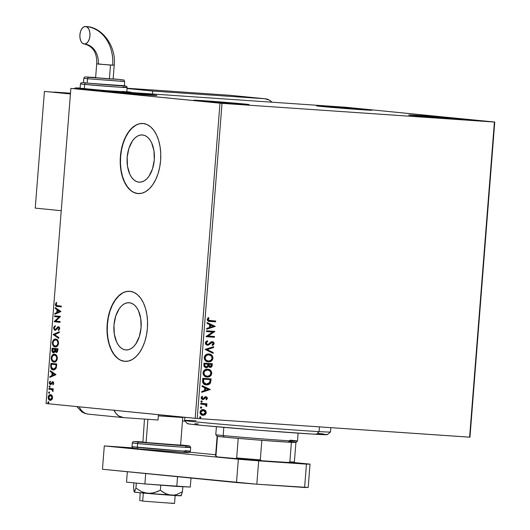 <?xml version="1.0" encoding="UTF-8"?>
<svg xmlns="http://www.w3.org/2000/svg" width="530" height="530" viewBox="0 0 530 530"><rect width="100%" height="100%" fill="white"/><g stroke="black" fill="none" stroke-linecap="round" stroke-linejoin="round"><path stroke-width="0.79" d="M125.67 349.926L123.059 349.21L120.628 347.614L118.455 345.202L116.633 342.062L114.301 334.119L113.976 324.989L115.719 316.065L119.257 308.698L121.542 305.969L124.053 304.021L126.703 302.935L129.38 302.743A23.664 13.608 93.9 0 1 141.086 327.474A23.664 13.608 93.9 0 1 125.901 349.946A23.664 13.608 93.9 0 1 125.67 349.926A23.664 13.608 93.9 0 1 113.963 325.195A23.664 13.608 93.9 0 1 129.141 302.723A23.664 13.608 93.9 0 1 129.38 302.743L131.99 303.458L134.421 305.048L136.594 307.466L138.416 310.6L140.748 318.543L141.073 327.679L139.33 336.603L135.793 343.963L133.507 346.693L130.996 348.641L128.346 349.734L125.67 349.926M138.873 182.141L136.263 181.426L133.832 179.829L131.659 177.417L129.837 174.284L127.505 166.334L127.18 157.205L128.922 148.281L132.46 140.92L134.746 138.184L137.263 136.236L139.907 135.15L142.583 134.958A23.664 13.608 93.9 0 1 154.29 159.689A23.664 13.608 93.9 0 1 139.112 182.161A23.664 13.608 93.9 0 1 138.873 182.141A23.664 13.608 93.9 0 1 127.167 157.41A23.664 13.608 93.9 0 1 142.351 134.938A23.664 13.608 93.9 0 1 142.583 134.958L145.194 135.673L147.631 137.27L149.798 139.681L151.62 142.815L153.958 150.765L154.276 159.894L152.534 168.818L148.996 176.179L146.711 178.915L144.2 180.862L141.55 181.949L138.873 182.141M143.014 123.497A35.126 20.2 -86.1 0 0 120.595 156.966A35.126 20.2 -86.1 0 0 137.972 193.563L137.734 193.549A35.126 20.2 93.9 0 1 120.363 156.847A35.126 20.2 93.9 0 1 142.895 123.49A35.126 20.2 93.9 0 1 143.246 123.516L139.271 123.801L135.342 125.418L131.612 128.313L128.22 132.361L125.305 137.422L122.967 143.292L121.31 149.745L120.383 156.542L120.23 163.406L120.86 170.09L122.245 176.331L124.325 181.883L127.028 186.54L130.248 190.118L133.865 192.489L137.734 193.549L141.709 193.264L145.637 191.648L149.367 188.753L152.759 184.705L155.674 179.644L158.013 173.774L159.676 167.321L160.597 160.53L160.749 153.66L160.12 146.976L158.742 140.735L156.655 135.183L153.952 130.526L150.732 126.948L147.115 124.576L143.246 123.516A35.126 20.2 93.9 0 1 160.617 160.219A35.126 20.2 93.9 0 1 138.085 193.576A35.126 20.2 93.9 0 1 137.734 193.549L137.972 193.563A35.126 20.2 -86.1 0 0 138.211 193.589M129.81 291.281A35.126 20.2 -86.1 0 0 107.385 324.751A35.126 20.2 -86.1 0 0 124.769 361.347L124.53 361.334A35.126 20.2 93.9 0 1 107.159 324.625A35.126 20.2 93.9 0 1 129.691 291.275A35.126 20.2 93.9 0 1 130.042 291.301L126.067 291.586L122.139 293.203L118.409 296.091L115.017 300.146L112.102 305.207L109.763 311.077L108.1 317.53L107.179 324.32L107.027 331.19L107.656 337.875L109.034 344.109L111.121 349.667L113.824 354.325L117.044 357.902L120.661 360.267L124.53 361.334L128.505 361.049L132.434 359.433L136.164 356.538L139.556 352.483L142.471 347.428L144.809 341.558L146.465 335.106L147.393 328.308L147.545 321.438L146.916 314.76L145.531 308.52L143.451 302.968L140.748 298.31L137.528 294.726L133.911 292.361L130.042 291.301A35.126 20.2 93.9 0 1 147.413 328.004A35.126 20.2 93.9 0 1 124.881 361.361A35.126 20.2 93.9 0 1 124.53 361.334L124.769 361.347A35.126 20.2 -86.1 0 0 125.007 361.367M366.959 109.591A27.812 0.397 -175.5 0 1 371.981 110.214A27.812 0.397 -175.5 0 1 352.589 109.067A27.812 0.397 -175.5 0 1 321.558 106.47L316.543 105.861L318.411 105.854L338.239 107.166L371.974 110.2L321.558 106.47A27.812 0.397 -175.5 0 1 316.536 105.848A27.812 0.397 -175.5 0 1 335.927 106.994A27.812 0.397 -175.5 0 1 366.959 109.591L366.926 110.041L366.959 109.591M244.072 103.973A27.812 0.397 -175.5 0 1 249.093 104.595A27.812 0.397 -175.5 0 1 229.702 103.449A27.812 0.397 -175.5 0 1 198.671 100.859L194.066 100.197L210.185 101.17L249.087 104.589L198.671 100.859A27.812 0.397 -175.5 0 1 193.649 100.236A27.812 0.397 -175.5 0 1 213.04 101.382A27.812 0.397 -175.5 0 1 244.072 103.973L244.032 104.43L244.072 103.973M151.918 94.837A27.812 0.397 -175.5 0 1 156.94 95.46A27.812 0.397 -175.5 0 1 137.548 94.314A27.812 0.397 -175.5 0 1 106.517 91.716L101.502 91.107L103.37 91.1L123.198 92.412L156.933 95.446L106.517 91.716A27.812 0.397 -175.5 0 1 101.495 91.094A27.812 0.397 -175.5 0 1 120.886 92.24A27.812 0.397 -175.5 0 1 151.918 94.837L151.878 95.287L151.918 94.837M459.113 118.727A27.812 0.397 -175.5 0 1 464.134 119.349A27.812 0.397 -175.5 0 1 444.743 118.203A27.812 0.397 -175.5 0 1 413.711 115.613L409.107 114.95L425.232 115.924L464.128 119.343L413.711 115.613A27.812 0.397 -175.5 0 1 408.69 114.99A27.812 0.397 -175.5 0 1 428.081 116.136A27.812 0.397 -175.5 0 1 459.113 118.727L459.073 119.184L459.113 118.727M494.404 122.046L469.606 437.184L197.22 418.495L222.024 103.357L494.762 122.046L345.639 107.252L70.868 88.404L219.99 103.191L195.186 418.329L46.064 403.542L70.868 88.404L222.024 103.357L494.404 122.046L345.639 107.252L70.868 88.404L46.064 403.542L197.22 418.495L469.958 437.184L494.762 122.046L469.958 437.184L469.606 437.184L494.404 122.046M205.488 410.485L202.831 409.577L200.393 410.995L200.194 413.526L201.857 415.096L204.633 415.03L206.21 413.301L205.859 410.916L205.15 410.452L205.998 412.638L205.488 410.485L203.381 409.571C201.645 409.432 200.519 410.326 200.002 412.241C200.214 414.202 201.188 415.235 202.924 415.334L205.156 414.718L206.329 412.671L205.156 414.718L202.593 415.301L204.295 414.997L205.627 413.837L206.004 412.32L205.488 410.485M200.81 403.343L200.751 404.125L205.296 404.688L206.024 405.317L205.984 406.086L206.773 406.238L206.799 405.45L205.965 404.483L206.866 404.549L206.925 403.761L200.81 403.343L200.751 404.125L204.891 404.536L206.607 406.503L206.859 405.92L205.965 404.483L206.866 404.549L206.925 403.761L200.81 403.343M205.64 396.685L207.462 398.322L205.978 396.718L205.011 396.904L203.407 398.593L202.135 398.626L201.566 397.679L202.811 398.739L201.566 397.679L202.632 396.678L202.102 396.188L201.148 397.752L202.778 399.527L203.745 399.335L205.037 397.626L204.679 398.401L205.037 397.626L205.945 397.507L206.707 398.322L205.984 399.282L206.468 399.779L207.469 398.156L206.528 396.837L205.011 396.904L202.811 398.739L201.963 398.123L202.632 396.678L202.102 396.188L201.155 398.123L201.897 399.249L203.268 399.501L206.084 397.526L206.7 398.149L205.984 399.282L206.468 399.779L207.462 398.322L206.137 399.746M202.593 380.706L202.718 382.481L203.613 383.839L205.269 384.72L207.528 384.866L209.224 384.296L210.364 383.163L211.145 378.91L202.785 378.334L202.593 380.706C202.685 383.455 203.937 384.846 206.362 384.899L210.529 382.865L211.145 378.91L202.785 378.334L202.593 380.706M203.977 363.143L204.083 366.588L205.998 367.76L207.316 367.456L208.263 366.296L209.469 367.283L211.165 367.144L212.046 366.131L212.338 363.719L203.977 363.143L203.818 365.19L205.912 367.754L208.263 366.296L209.966 367.376C211.285 367.449 212.04 366.714 212.225 365.163L212.338 363.719L203.977 363.143M205.057 349.396L213.153 353.377L213.219 352.523L207.071 349.601L213.61 347.554L213.676 346.7L205.057 349.396L213.153 353.377L213.219 352.523L207.071 349.601L213.61 347.554L213.676 346.7L205.057 349.396M206.461 331.588L212.682 332.019L206.057 336.696L214.418 337.272L214.484 336.484L208.244 336.053L214.882 331.376L206.521 330.806L206.461 331.588L212.682 332.019L206.071 336.517L214.418 337.272L214.484 336.484L208.244 336.053L214.882 331.376L206.521 330.806L206.461 331.588L212.682 332.019L206.461 331.581M210.138 320.65L208.853 320.478L208.111 319.802L208.933 317.94L208.323 317.503L207.21 319.365L208.151 321.101L215.637 321.823L215.697 321.034L208.177 320.286L207.727 319.378L208.933 317.94L208.323 317.503L207.21 319.365C207.522 320.955 208.449 321.644 209.993 321.432L215.637 321.823L215.697 321.034L210.138 320.65L207.727 319.378L209.8 320.617M215.279 326.4L207.17 322.558L207.104 323.413L209.701 324.645L209.476 327.514L206.713 328.375L206.647 329.236L215.279 326.4L207.17 322.558L207.104 323.413L209.701 324.645L209.476 327.514L206.713 328.375L206.647 329.236L215.279 326.4M207.522 344.434L205.878 342.87L206.468 341.89L207.402 341.366L206.216 342.903L207.733 341.4L207.362 340.737L205.355 342.903L205.713 344.235L206.673 345.03L208.608 345.003L212.305 342.393L213.285 343.261L212.106 344.785L212.57 345.434L213.577 344.745L214.147 343.321L213.597 342.128L212 341.605L208.363 344.228L207.237 344.381L206.21 343.062L206.415 342.34L207.733 341.4L207.362 340.737L205.806 341.757L205.355 342.903L207.449 345.216L212.305 342.393L213.285 343.493L212.106 344.785L212.57 345.434L214.14 343.559L212.331 341.605L211.026 341.916L208.363 344.228L207.442 344.427M208.866 354L205.931 354.755L204.752 355.935L204.222 357.412L204.931 360.135L207.912 361.824L211.251 361.115L212.437 359.916L212.994 358.187L211.967 355.392L208.866 354C206.488 353.801 204.931 355.014 204.196 357.644C204.527 360.34 205.892 361.745 208.283 361.858C210.695 362.076 212.265 360.85 212.994 358.187C212.629 355.504 211.251 354.106 208.866 354L209.052 354.02M207.667 369.191L204.732 369.947L203.553 371.126L202.997 372.828L203.295 374.597L204.288 375.916L207.091 377.049L210.059 376.3L211.245 375.101L211.795 373.372L210.768 370.576L207.667 369.191C205.289 368.993 203.732 370.205 202.997 372.828C203.334 375.531 204.699 376.936 207.091 377.049C209.496 377.267 211.066 376.042 211.795 373.372C211.437 370.689 210.059 369.297 207.667 369.191L207.859 369.205M210.311 389.51L202.202 385.668L202.135 386.522L204.732 387.755L204.507 390.623L201.744 391.491L201.678 392.346L210.311 389.51L202.202 385.668L202.135 386.522L204.732 387.755L204.507 390.623L201.744 391.491L201.678 392.346L210.311 389.51M201.599 400.892L200.85 401.501L201.493 402.204L202.155 401.879L202.049 401.091L201.599 400.892L200.85 401.501L201.493 402.204L202.241 401.594L201.599 400.892M201.122 406.921L200.373 407.524L201.022 408.226L201.685 407.901L201.572 407.113L200.373 407.524L201.022 408.226L201.771 407.623L201.122 406.921M200.353 416.739L199.605 417.342L200.128 418.031L200.996 417.441L200.353 416.739L199.605 417.342L200.247 418.044L200.996 417.441L200.353 416.739M50.602 394.625C49.389 394.486 48.574 395.373 48.17 397.288L48.647 397.321L49.23 399.574L50.628 400.422C49.409 400.316 48.753 399.289 48.647 397.321L48.17 397.288C48.276 399.256 48.932 400.283 50.151 400.389L51.735 399.772L52.609 397.725L51.907 395.34L50.999 394.704L49.833 394.717L48.27 396.632L48.753 399.541L50.555 400.382L52.318 398.924L52.318 395.97L50.569 394.625M48.945 388.391L48.886 389.179L52.066 389.742L52.947 391.557L53.106 390.504L52.536 389.537L53.172 389.603L53.232 388.815L48.945 388.391L48.886 389.179L51.788 389.59L52.947 391.557L52.536 389.537L53.172 389.603L53.232 388.815L48.945 388.391M53.735 383.375L53.451 382.203L52.556 381.772L50.88 383.647L50.224 383.707L50.019 381.236L49.343 382.547L49.495 383.879L50.204 384.535L51.099 384.382L52.689 382.561L53.205 383.203L52.675 384.336L53.007 384.833L53.735 383.375L52.728 381.772L50.456 383.793L49.846 382.759L50.383 381.726L50.019 381.236L49.31 382.799L50.416 384.575L52.689 382.561L53.205 383.375L52.675 384.336L53.007 384.833L53.735 383.375M53.278 369.953L56.253 367.919L56.776 363.964L50.913 363.381L50.694 366.654L51.178 368.615L52.516 369.768L54.424 369.841L56.134 368.224L56.776 363.964L50.913 363.381L50.728 365.753L51.205 365.786L51.39 363.428L51.205 365.786L50.728 365.753C50.728 368.502 51.576 369.9 53.278 369.953L53.364 369.953M52.112 348.19L52 351.271L52.834 352.609L54.358 352.51L55.047 351.344L56.047 352.397L57.333 351.96L57.975 348.773L52.112 348.19L51.947 350.237L53.424 352.808L55.047 351.344L56.22 352.43L57.863 350.217L57.975 348.773L52.112 348.19M53.192 334.443L58.79 338.431L58.856 337.577L54.603 334.649L59.247 332.608L59.314 331.753L53.179 334.576L58.79 338.431L58.856 337.577L54.603 334.649L59.247 332.608L59.314 331.753L53.192 334.443M54.597 316.635L58.956 317.072L54.192 321.743L60.056 322.326L60.115 321.538L55.743 321.107L60.519 316.436L54.656 315.853L54.597 316.635L55.074 316.668L55.133 315.9L55.074 316.668L54.597 316.635L58.956 317.072L54.206 321.564L60.056 322.326L60.115 321.538L55.743 321.107L60.519 316.436L54.656 315.853L54.597 316.635M57.432 305.704L56.154 305.167L56.65 302.994L56.233 302.55L55.405 304.412L56.028 306.148L61.275 306.877L61.334 306.088L57.432 305.704L56.008 304.465L56.65 302.994L56.233 302.55L55.405 304.412C55.584 306.002 56.22 306.691 57.313 306.486L61.275 306.877L61.334 306.088L57.432 305.704M60.91 311.461L55.306 307.605L55.239 308.46L57.035 309.692L56.809 312.561L54.848 313.429L54.782 314.283L60.904 311.587L55.306 307.605L55.239 308.46L57.035 309.692L56.809 312.561L54.848 313.429L54.782 314.283L60.91 311.461M55.445 330.303L54.027 327.984L53.55 327.951L54.968 330.269L58.452 327.447L59.188 327.56L59.592 328.348L58.452 327.447L59.592 328.58L58.996 329.653L59.592 328.58L59.115 328.547L58.254 329.839L58.896 330.216L58.254 329.839L58.565 330.488L59.711 328.62L58.486 326.659L57.565 326.97L58.042 327.003L57.147 328.103L58.042 327.003L57.565 326.97L56.114 329.315L57.147 328.103L56.67 328.07L55.637 329.282L56.114 329.315L55.04 329.481L55.517 329.514L55.04 329.481L54.159 327.957L55.259 326.453L55.014 325.784L53.55 327.951L54.431 330.084L56.054 329.865L58.452 327.447L59.115 328.315L58.254 329.839L58.565 330.488L59.718 328.408L59.36 327.182L58.254 326.659L55.637 329.282L54.696 329.355L54.159 327.957L55.259 326.453L55.014 325.784L53.616 327.533L54.027 327.984L55.491 325.817M55.756 339.054L53.682 339.803L52.39 342.691L53.225 345.779L55.166 346.911L57.273 346.169L58.134 344.97L58.578 343.009L57.909 340.445L55.756 339.054C54.093 338.856 52.967 340.068 52.39 342.691C52.563 345.388 53.49 346.799 55.166 346.911C56.856 347.13 57.989 345.911 58.558 343.241C58.373 340.558 57.439 339.16 55.756 339.054M54.563 354.245L52.483 354.994L51.198 357.882L52.033 360.97L53.974 362.103L56.074 361.354L57.366 358.432L56.71 355.637L54.563 354.245C52.894 354.04 51.774 355.252 51.198 357.882C51.37 360.579 52.291 361.983 53.974 362.103C55.663 362.321 56.789 361.096 57.366 358.432C57.174 355.749 56.24 354.351 54.563 354.245M55.941 374.571L50.337 370.715L50.27 371.57L52.066 372.802L51.841 375.671L49.88 376.538L49.813 377.393L55.935 374.697L50.337 370.715L50.27 371.57L52.066 372.802L51.841 375.671L49.88 376.538L49.813 377.393L55.941 374.571M49.555 385.946L49.018 386.549L49.456 387.251L49.866 386.138L49.018 386.549L49.456 387.251L49.992 386.648L49.555 385.946M49.085 391.968L48.541 392.571L48.979 393.273L49.396 392.16L48.541 392.571L48.979 393.273L49.522 392.67L49.085 391.968M48.309 401.786L47.766 402.396L48.203 403.098L48.621 401.978L47.766 402.396L48.203 403.098L48.747 402.489L48.309 401.786M122.377 293.223L118.647 296.111L115.255 300.165L112.34 305.22L110.001 311.09L108.345 317.543L107.418 324.34L107.265 331.21L107.895 337.888L109.273 344.129L111.36 349.681L114.063 354.338L117.282 357.922M120.9 360.287L124.769 361.347M135.581 125.438L131.851 128.326L128.459 132.381L125.544 137.436L123.205 143.305L121.549 149.765L120.621 156.555L120.469 163.425L121.098 170.11L122.483 176.344L124.563 181.903L127.266 186.553L130.486 190.137M134.103 192.503L137.972 193.563M56.571 302.762L55.869 304.73L56.505 306.181L61.275 306.863L57.79 306.519C56.703 306.724 56.067 306.035 55.882 304.445L55.405 304.412L55.882 304.445L56.71 302.584M55.279 314.065L55.325 313.462L54.848 313.429L57.286 312.594L56.809 312.561L57.286 312.594L57.512 309.725L55.239 308.46L55.716 308.493L55.763 307.917L55.716 308.493L57.512 309.725L57.286 312.594L55.325 313.462L55.279 314.065M59.969 311.415L57.611 310.09L59.969 311.415L57.439 312.289L59.969 311.415L57.439 312.289L57.611 310.09L59.969 311.415M60.056 322.313L54.192 321.743L54.669 321.776L54.206 321.564L54.683 321.597L59.433 317.106L55.074 316.668L59.433 317.106L54.669 321.776L60.056 322.313M58.929 327.48L58.134 327.878M55.253 325.963L54.285 327.003L54.02 328.229L54.438 329.647L55.306 330.276M55.021 326.129L54.57 326.553M58.81 338.153L53.179 334.576L53.669 334.476L58.81 338.153M55.975 339.074L53.696 340.359L52.854 342.956L53.702 345.812L55.643 346.945C53.967 346.832 53.04 345.421 52.867 342.725L52.39 342.691L52.867 342.725C53.451 340.094 54.57 338.882 56.24 339.087M55.18 339.207L54.656 339.452M55.378 346.136L55.71 346.163C57.048 346.328 57.956 345.361 58.432 343.248L57.956 343.215C57.479 345.328 56.571 346.295 55.233 346.13C53.874 346.044 53.126 344.911 52.993 342.725C53.464 340.631 54.365 339.67 55.696 339.843L57.743 340.77L58.446 342.877L57.611 345.335L55.922 346.169M55.71 346.163L53.663 345.229L52.98 343.095L53.669 340.843L55.696 339.843C57.048 339.929 57.803 341.048 57.956 343.215L58.432 343.248C58.28 341.082 57.525 339.955 56.18 339.876L57.518 341.115L57.942 343.4L56.909 345.54L55.233 346.13M56.703 352.463L55.531 351.377L56.524 352.43M53.901 352.841L52.43 350.27L51.947 350.237L52.43 350.27L52.589 348.243L52.477 351.304L53.749 352.821M55.279 349.687L54.915 351.436L53.967 352.059L55.107 350.926L55.306 349.29L54.802 349.654L55.279 349.687M53.126 349.071L55.306 349.29L54.828 349.257L54.63 350.893L55.107 350.926L53.484 352.026L53.967 352.059L53.484 352.026L52.649 349.038L55.306 349.29L53.126 349.071M57.724 350.35L57.412 351.397L56.75 351.675L57.79 349.535L57.724 350.35L57.247 350.317L57.724 350.35M55.908 349.35L57.79 349.535L57.313 349.502L56.273 351.642L56.75 351.675L56.273 351.642L55.431 349.316L57.79 349.535L55.908 349.35M57.247 350.317L56.935 351.363L55.869 351.489L55.431 349.316L57.313 349.502L57.247 350.317M54.776 354.265L52.503 355.544L51.662 358.141L52.51 361.003L54.451 362.136C52.775 362.017 51.847 360.612 51.675 357.916L51.198 357.882L51.675 357.916C52.251 355.285 53.378 354.073 55.04 354.279M53.98 354.391L53.457 354.643M54.179 361.327L54.517 361.347C55.849 361.52 56.763 360.546 57.24 358.439L56.763 358.406C56.286 360.519 55.372 361.486 54.033 361.314C52.682 361.235 51.933 360.095 51.801 357.916C52.271 355.822 53.172 354.861 54.504 355.027L56.551 355.955L57.253 358.068L56.418 360.519L54.729 361.361M54.517 361.347L52.463 360.413L51.788 358.287L52.47 356.027L54.504 355.027C55.855 355.113 56.604 356.24 56.763 358.406L57.24 358.439C57.081 356.273 56.332 355.146 54.981 355.06L56.478 356.63L56.717 358.77L55.716 360.725L54.033 361.314M53.755 369.98C52.053 369.933 51.205 368.535 51.205 365.786L51.655 368.648L53.755 369.98M56.591 364.719L56.12 367.734L54.822 369.079L53.344 369.165L51.37 367.191L51.456 364.229L56.591 364.719L51.933 364.262L56.591 364.719L56.114 364.686L56.074 365.203L56.551 365.236L56.591 364.719M51.933 364.262L51.456 364.229L51.933 364.262M56.074 365.203L55.736 367.449L56.213 367.482L56.551 365.236L56.074 365.203L55.736 367.449L53.344 369.165L51.801 368.277L51.344 366.932L51.456 364.229L56.114 364.686L56.074 365.203M53.484 369.171L55.736 367.449L54.669 368.887L53.344 369.165M50.31 377.175L50.357 376.572L49.88 376.538L52.318 375.704L51.841 375.671L52.318 375.704L52.543 372.835L50.27 371.57L50.747 371.603L50.794 371.026L50.747 371.603L52.543 372.835L52.318 375.704L50.357 376.572L50.31 377.175M55.001 374.525L52.642 373.2L55.001 374.525L52.47 375.399L55.001 374.525L52.47 375.399L52.642 373.2L55.001 374.525M53.166 382.594L53.689 383.322L53.265 384.535L52.675 384.336L53.152 384.369L53.682 383.409L53.205 383.375L53.682 383.409L53.166 382.594L52.761 382.74M50.9 384.608L49.787 382.832L49.31 382.799L49.787 382.832L50.496 381.269M53.033 381.805L51.046 383.819L50.456 383.793L51.357 383.674L50.88 383.647L51.867 382.885L51.39 382.852L52.53 381.991L52.046 381.958L53.205 381.805M50.37 381.401L49.787 383.21L50.787 384.594M49.933 387.284L49.018 386.549L50.032 385.979M49.86 385.999L49.767 387.231M53.172 389.583L52.536 389.537L53.172 389.583M53.08 391.253L52.516 391.14L53.099 390.829L52.622 390.796L53.099 390.829L52.265 389.623L48.886 389.179L49.363 389.205L49.422 388.437L49.363 389.205L52.404 389.689L53.08 391.253M49.456 393.306L48.541 392.571L49.562 392.001M49.389 392.021L49.29 393.253M50.887 394.651L49.303 395.506L48.647 397.321C49.058 395.406 49.866 394.519 51.079 394.658M49.303 395.506L48.952 396.076M51.019 395.44L52.205 396.221L52.53 397.957L51.549 399.448L50.688 399.633L52.556 397.705L52.079 397.672L50.211 399.6L50.688 399.633L50.211 399.6L48.694 397.341L50.535 395.413L51.019 395.44L50.535 395.413L52.079 397.672L52.556 397.705L51.019 395.44M48.687 403.131L47.766 402.396L48.786 401.819M48.614 401.839L48.515 403.072M57.439 312.289L57.611 310.09L59.492 311.382L57.439 312.289M54.802 349.654L54.153 351.774L53.06 351.847L52.602 351.085L52.649 349.038L54.828 349.257L54.802 349.654M52.47 375.399L52.642 373.2L54.524 374.491L52.47 375.399M50.211 399.6L49.045 398.851L48.694 397.341L49.409 395.791L50.535 395.413L51.721 396.188L52.079 397.672L51.35 399.209L50.211 399.6M209.376 321.379L215.299 321.79L215.365 321.008L215.637 321.823L209.41 321.379M209.602 321.399L209.993 321.432M208.197 317.616L208.933 317.94L207.727 319.378L208.601 317.907L208.197 317.616M207.164 322.677L214.941 326.367L207.164 322.677M210.198 325.003L210.357 327.235L210.198 325.003L210.536 325.036L210.198 325.003M213.252 326.328L210.357 327.235L210.536 325.036L213.252 326.328L210.357 327.235L210.536 325.036L213.252 326.328M214.551 331.356L214.869 331.541L207.912 336.02L214.551 331.356M214.147 336.464L214.418 337.272L206.057 336.689L214.087 337.239L214.147 336.464M205.878 342.87L207.462 344.427L206.256 343.97L205.878 342.87M212 341.572L214.14 343.559L212.238 345.401L213.749 343.871L213.259 342.089M211.973 342.36L207.111 345.182L208.641 344.778L210.98 342.665L211.973 342.36M207.893 345.103L208.277 344.97M213.332 346.805L213.61 347.554L206.74 349.568L213.219 352.523L212.828 353.218L212.888 352.49L206.74 349.568L213.279 347.521L213.332 346.805M210.913 361.082L212.484 359.062L212.523 356.889L210.98 354.802L208.528 353.967C210.92 354.073 212.291 355.471 212.656 358.154L212.994 358.187L212.656 358.154C211.927 360.817 210.357 362.043 207.952 361.824L210.224 361.467M210.98 354.802L210.006 354.292M208.012 361.043L205.514 359.916L204.719 357.644L206.124 355.345L208.469 354.755C206.567 354.59 205.322 355.55 204.719 357.644C204.984 359.824 206.077 360.963 208.012 361.043L208.35 361.076L208.012 361.043M208.807 354.789L211.331 355.941L212.132 358.161L210.94 360.32L208.35 361.076L205.852 359.95L205.057 357.677L206.455 355.378L208.807 354.789C210.728 354.875 211.834 355.994 212.132 358.161C211.523 360.274 210.258 361.248 208.35 361.076C206.415 360.996 205.315 359.863 205.057 357.677L204.719 357.644L205.057 357.677C205.653 355.584 206.905 354.623 208.807 354.789L208.469 354.755M212.007 363.693L212.225 365.163L211.894 365.13C211.702 366.68 210.953 367.416 209.635 367.343L211.503 366.528L212.007 363.693M207.932 366.263L205.666 367.727L206.978 367.423L207.932 366.263M210.039 367.336L210.443 367.264M210.834 367.104L211.192 366.866M205.971 366.939L204.606 366.329L204.434 363.958L207.879 364.203L207.654 365.846L206.064 366.972L204.368 364.852L205.726 366.939M209.509 366.535L208.608 366.011L208.356 364.998M208.376 364.627L208.403 364.229L211.417 364.448L211.357 365.263L210.012 366.588L208.403 364.229L211.417 364.448L211.099 366.131L210.012 366.588L208.74 364.262L211.417 364.448L208.74 364.262L208.78 365.746L210.012 366.588M204.699 364.885L204.434 363.958L204.699 364.885L204.772 363.991L207.879 364.203L204.434 363.958L207.879 364.203L207.541 366.111L206.548 366.932L204.938 366.363L204.699 364.885M209.721 376.267L211.285 374.246L211.331 372.08L209.781 369.993L207.336 369.158C209.721 369.264 211.099 370.656 211.463 373.339L211.795 373.372L211.463 373.339C210.735 376.008 209.165 377.234 206.753 377.016L209.025 376.651M209.403 369.761L208.807 369.476M206.819 376.234L204.322 375.108L203.527 372.828L204.924 370.536L207.276 369.94C205.375 369.774 204.123 370.735 203.527 372.828C203.785 375.015 204.885 376.148 206.819 376.234L207.15 376.267L206.819 376.234M207.608 369.973L209.873 370.867L210.947 373.166L209.893 375.386L207.455 376.274L204.891 375.366L203.851 373.047L204.752 370.98L207.588 369.973C209.529 370.059 210.642 371.185 210.933 373.352C210.324 375.465 209.065 376.433 207.15 376.267C205.223 376.181 204.123 375.048 203.858 372.862L203.527 372.828L203.858 372.862C204.461 370.768 205.713 369.808 207.608 369.973L207.276 369.94M205.66 384.826L207.998 384.661L209.84 383.409L210.807 378.884L211.019 380.454L210.191 382.832L210.529 382.865L206.011 384.866M206.607 384.879L207.19 384.833M206.329 384.091L204.394 383.594L203.414 382.58L203.242 379.142L210.224 379.632L209.887 379.599L210.224 379.632L209.774 382.395L206.428 384.111L203.222 382.103L203.56 382.137L203.222 382.103L203.242 379.142L210.224 379.632L209.502 382.879L208.303 383.833L206.428 384.111L203.56 382.137L203.58 379.175L203.745 382.614L204.726 383.627L206.428 384.111M202.195 385.787L209.973 389.477L202.195 385.787M205.229 388.112L205.057 390.312L205.395 390.345L205.057 390.312L205.229 388.112L205.567 388.145L205.229 388.112M208.29 389.437L205.395 390.345L205.567 388.145L208.29 389.437L205.395 390.345L205.567 388.145L208.29 389.437M203.414 399.302L202.447 399.494L203.414 399.302M202.626 398.706L203.076 398.56M206.302 399.613L207.097 397.838L205.779 396.698M201.261 400.859L202.241 401.594L201.161 402.171M201.281 402.171L201.91 401.561L201.387 400.879M206.362 406.344L206.468 405.417L205.627 404.45L206.528 404.516L206.587 403.741L206.866 404.549L205.627 404.45L206.859 405.92L206.269 406.47M203.553 404.33L200.751 404.118L203.52 404.324M200.79 406.881L201.771 407.623L200.685 408.193M200.81 408.193L201.433 407.59L200.91 406.901M203.043 409.538L205.15 410.452L203.328 409.571M204.679 410.074L204.163 409.796M202.851 414.52L201.128 413.917L200.419 412.254L201.38 410.71L203.381 410.379M203.109 410.352L205.004 411.114L205.567 412.744L204.209 414.361L202.182 414.374L200.777 412.784L200.857 411.803L201.711 410.743L203.308 410.359L200.419 412.254L203.308 410.359L205.58 412.618L202.983 414.546L200.419 412.254L202.645 414.513M200.015 416.706L200.996 417.441L199.916 418.011M200.035 418.011L200.665 417.408L200.135 416.719M200.618 417.117L200.254 416.759M222.024 103.357L197.22 418.495L195.186 418.329L219.99 103.191L222.024 103.357M184.844 417.309L184.599 420.456A73.18 1.047 4.5 0 0 237.089 425.597A73.18 1.047 4.5 0 0 319.08 431.606L319.451 426.882L319.08 431.606L316.383 434.308A70.258 1 4.5 0 0 327.354 434.646L330.501 431.957A73.18 1.047 -175.5 0 1 319.08 431.606A73.18 1.047 4.5 0 0 330.508 431.943L330.846 427.664M326.858 434.467L312.415 434.077L258.839 430.241L204.156 425.59L190.754 424.192L187.786 423.768L188.355 423.516M194.855 423.748L198.26 423.927M318.364 433.427L323.89 434.043M184.606 420.475L187.289 423.622A70.258 1 4.5 0 0 238.162 428.578A70.258 1 4.5 0 0 316.383 434.308L319.08 431.606A73.18 1.047 -175.5 0 1 237.592 425.636A73.18 1.047 -175.5 0 1 184.606 420.475A73.18 1.047 -175.5 0 1 196.034 420.793M290.089 440.165A40.982 0.583 -175.5 0 1 297.489 441.092L295.912 442.437A39.518 0.563 4.5 0 1 291.401 442.338L289.864 461.888A39.518 0.563 4.5 0 0 294.375 461.981L295.919 442.431A39.518 0.563 -175.5 0 1 291.401 442.338L289.864 461.888L288.161 462.65L261.88 460.848L260.31 459.861A39.518 0.563 -175.5 0 1 236.672 457.94L238.208 438.389A39.518 0.563 4.5 0 0 261.846 440.311A39.518 0.563 4.5 0 0 291.401 442.338L261.846 440.311A39.518 0.563 -175.5 0 1 238.208 438.389L224.263 437.117A39.518 0.563 4.5 0 0 238.208 438.389L236.672 457.94L235.452 458.702L217.028 456.873L215.948 455.886A39.518 0.563 4.5 0 1 215.584 455.78L217.121 436.23A39.518 0.563 4.5 0 0 217.485 436.336A39.518 0.563 4.5 0 0 224.263 437.117L223.183 435.574A40.982 0.583 -175.5 0 1 215.783 434.666A40.982 0.583 4.5 0 0 223.183 435.574L223.832 427.365L223.183 435.574A40.982 0.583 4.5 0 0 268.915 439.397A40.982 0.583 4.5 0 0 297.489 441.086A40.982 0.583 -175.5 0 1 268.637 439.377A40.982 0.583 -175.5 0 1 223.183 435.574L224.263 437.117L217.485 436.336A39.518 0.563 -175.5 0 1 217.121 436.23L215.783 434.666L216.406 426.716M288.777 441.543L295.555 442.325M294.017 461.875A39.518 0.563 -175.5 0 1 294.375 461.988A39.518 0.563 -175.5 0 1 289.864 461.888L288.161 462.65A38.637 0.55 4.5 0 0 293.428 462.796L255.069 460.325L217.028 456.873L215.948 455.886L217.485 436.336L215.948 455.886A39.518 0.563 -175.5 0 1 215.591 455.787L216.392 456.734A38.637 0.55 4.5 0 0 217.028 456.873L216.392 456.727M260.31 459.861L261.846 440.311L260.31 459.861A39.518 0.563 4.5 0 1 236.672 457.94L235.452 458.702A38.637 0.55 4.5 0 0 261.88 460.848L260.31 459.861M142.683 501.115L143.319 493.066L142.683 501.115L174.529 503.48L142.683 501.115M180.127 445.14L142.649 442.252L146.081 442.676L147.923 419.309L146.081 442.676L180.584 445.233L182.764 417.514L158.357 415.851L179.326 417.083M177.146 444.802L178.968 444.995M144.465 419.071L142.928 442.225M143.928 442.252L145.604 442.331M171.356 503.083L173.038 503.261M174.112 503.387L174.522 503.474L175.152 495.53M140.139 492.774L139.774 500.698M140.695 500.724L142.245 500.804M180.604 444.942L184.314 445.299A1.464 1.199 95.7 0 1 184.347 445.299L180.604 444.942L184.314 445.299A1.464 1.199 -84.3 0 1 184.347 445.299L189.939 446.094L190.681 447.499L190.383 451.288L185.096 450.632C190.952 451.182 195.411 451.845 177.954 450.652L132.016 446.697A29.276 0.417 4.5 0 0 137.303 447.353L137.601 443.557A1.464 1.199 -84.3 0 1 138.913 442.186L142.669 441.96L136.687 441.603L133.772 441.53L132.758 441.96L132.314 442.901L137.601 443.557A29.276 0.417 -175.5 0 1 132.314 442.901L132.016 446.697L132.758 448.095L138.357 448.89A1.464 1.199 -84.3 0 1 137.303 447.353A29.276 0.417 4.5 0 0 169.971 450.083A29.276 0.417 4.5 0 0 190.383 451.288L189.144 452.633L181.578 452.335L138.357 448.89A1.464 1.199 95.7 0 0 138.383 448.897A1.464 1.199 -84.3 0 1 138.35 448.89A1.464 1.199 95.7 0 1 137.303 447.353L137.601 443.557L178.252 446.863C195.709 448.049 191.25 447.393 185.394 446.836A29.276 0.417 -175.5 0 1 190.681 447.499A29.276 0.417 -175.5 0 1 170.269 446.286A29.276 0.417 -175.5 0 1 137.601 443.557A1.464 1.199 95.7 0 1 138.913 442.186L134.309 441.523L142.669 441.96M135.713 448.618L134.024 448.406M133.368 448.281L133.779 448.234M186.931 452.627L138.383 448.897L177 452.03C193.582 453.163 189.349 452.534 183.784 452.01L188.143 452.494M188.799 452.627L188.388 452.666M184.314 445.299L188.919 445.955L177.53 445.319L138.913 442.186L177.53 445.319C194.112 446.452 189.879 445.823 184.314 445.299M104.297 445.916L238.341 459.212L310.023 464.128L293.759 462.511L310.023 464.128L308.182 487.467L310.023 464.128L306.453 464.141L304.618 487.481L308.182 487.467L256.831 484.201L304.618 487.481L306.453 464.141L258.666 460.861L256.831 484.201L258.666 460.861L238.341 459.212L236.506 482.552L256.831 484.201L102.462 469.262L236.506 482.552L238.341 459.212L104.297 445.916L102.462 469.262L104.297 445.916L132.44 447.843L104.297 445.916M215.664 454.767L189.952 452.216L215.664 454.767M145.704 473.548L144.889 483.943L126.511 482.121L127.326 471.726L126.511 482.121L144.889 483.943L145.704 473.548M190.283 487.063L190.999 478.04L190.283 487.063L176.775 486.414L177.543 476.702L176.775 486.414L144.889 483.943L190.283 487.063M180.631 495.325L181.253 495.484L182.439 491.714L176.934 494.417L174.025 495.133L171.064 495.258L165.413 493.629L160.371 490.197L160.762 485.175L160.371 490.197L157.37 491.661L151.07 493.41L144.604 492.86L141.536 491.681L135.932 488.11L136.323 483.095L135.932 488.11L134.408 492.132L133.56 487.54L133.931 482.856L133.56 487.54L134.117 491.734L134.666 492.059M181.141 495.636L171.064 495.258A23.419 0.331 4.5 0 0 181.008 495.769L182.439 491.714L182.837 486.706L182.439 491.714L176.934 494.417L174.025 495.133L147.81 493.457L134.872 492.211L134.117 491.734M162.823 492.078L160.371 490.197L154.276 492.767L147.81 493.457A23.419 0.331 4.5 0 0 171.064 495.258L168.176 494.735L162.823 492.078M134.256 492.006L134.315 492.098A23.419 0.331 4.5 0 0 134.408 492.132A23.419 0.331 4.5 0 0 147.81 493.457L141.536 491.681L135.932 488.11L134.408 492.132M182.492 420.972A29.276 0.417 4.5 0 1 184.877 421.204L184.904 420.827L185.261 421.244L182.459 420.972M88.735 414.182A14.635 11.971 -84.3 0 1 88.424 414.155A14.635 11.971 -84.3 0 1 79.228 406.835A14.635 11.971 95.7 0 0 88.437 414.155L123.291 417.613A14.635 11.971 -84.3 0 0 123.583 417.64L158.033 419.999L158.45 414.692L158.033 419.999L123.583 417.64L118.66 415.937L115.957 413.426L113.983 410.054M123.291 417.613A14.635 11.971 -84.3 0 1 114.082 410.286M152.693 91.054L264.993 98.759L269.478 100.183L271.93 102.171A14.635 11.971 -84.3 0 0 265.285 98.785A14.635 11.971 -84.3 0 0 264.993 98.759L230.139 95.307L127.087 88.238L230.139 95.307L264.993 98.759L152.693 91.054L127.068 88.517L152.693 91.054L152.461 93.976L152.693 91.054M229.848 95.287A14.635 8.414 -86.1 0 1 229.994 95.294L230.139 95.307A14.635 8.414 -86.1 0 0 229.994 95.294L230.437 95.334A14.635 11.971 95.7 0 0 230.139 95.307L265.285 98.785M100.435 64.064L96.705 63.872L98.295 64.07L96.705 63.872L95.612 77.738L109.399 78.924L110.485 65.058L98.295 64.07A19.047 15.582 95.7 0 0 84.667 44.05A19.047 15.582 -84.3 0 1 98.295 64.07L114.215 65.25L110.485 65.058L109.399 78.924L113.122 79.116L96.983 77.778M85.615 26.507L87.49 27.368L88.967 29.422L89.835 32.37L89.954 35.762L89.312 39.074L87.993 41.804L86.218 43.539L84.237 44.016L82.369 43.162L80.885 41.102L80.023 38.153L79.904 34.761L80.547 31.449L81.858 28.719L83.641 26.984L85.615 26.507A36.61 29.952 -84.3 0 1 86.436 26.579A36.61 29.952 95.7 0 0 85.615 26.507A8.785 5.048 93.9 0 1 89.961 35.676A8.785 5.048 93.9 0 1 84.336 44.023L84.628 44.05C93.174 46.468 97.202 53.073 96.705 63.872M86.436 26.579A36.61 29.952 -84.3 0 1 112.632 65.051L114.215 65.25C116.375 45.103 101.177 26.845 86.357 26.573L85.529 26.5A8.785 5.048 93.9 0 0 79.897 34.847A8.785 5.048 93.9 0 0 84.237 44.016M126.147 91.657C131.718 92.18 135.952 92.81 119.369 91.677L80.752 88.543A1.464 1.199 95.7 0 0 79.805 88.987A1.464 1.199 -84.3 0 1 80.752 88.543L119.369 91.677L130.758 92.319L126.816 91.723L131.937 92.564M121.834 85.496C126.226 85.906 129.572 86.403 116.474 85.509L85.993 83.038A1.464 1.199 95.7 0 0 84.681 84.409L117.203 87.052C131.162 88.007 127.597 87.476 122.914 87.033A23.419 0.331 -175.5 0 1 127.14 87.563A23.419 0.331 -175.5 0 1 110.81 86.595A23.419 0.331 -175.5 0 1 84.681 84.409L84.336 88.788A23.419 0.331 4.5 0 0 110.465 90.974A23.419 0.331 4.5 0 0 126.796 91.935L103.979 90.478L80.454 88.232M120.608 79.844A1.464 1.199 95.7 0 0 119.899 79.493L88.841 77.36A1.464 1.199 95.7 0 0 87.529 78.738L124.47 81.521M124.331 85.867L87.185 83.117L124.338 85.873L124.682 81.494L87.529 78.738L87.185 83.117L83.793 82.634M120.979 81.037L124.682 81.494C122.828 79.116 126.451 80.54 119.932 79.493L113.142 78.877L119.899 79.493A1.464 1.199 -84.3 0 1 119.932 79.5M53.98 92.061L70.45 93.697L53.98 92.061L70.49 93.194L53.98 92.061M35.238 208.124L61.241 210.702L35.238 208.124L44.421 91.405L70.444 93.77L44.421 91.405L35.238 208.124M70.43 93.982L44.421 91.405L70.43 93.982M80.123 88.046L75.737 87.927L80.752 88.543L80.123 88.046L75.611 87.894L74.359 88.616M122.569 91.412L124.815 91.644M83.508 82.547L85.993 83.038L83.488 82.547L80.991 82.859L80.447 83.886L80.103 88.265A23.419 0.331 4.5 0 0 84.336 88.788L84.681 84.409A23.419 0.331 -175.5 0 1 80.447 83.886L84.681 84.409A1.464 1.199 -84.3 0 1 85.993 83.038L123.941 85.714M120.635 85.409L122.602 85.615M83.482 82.653L87.185 83.117L87.529 78.738L83.826 78.281L83.482 82.653M84.038 78.255L87.529 78.738A1.464 1.199 -84.3 0 1 88.841 77.36L119.899 79.493M203.758 404.35L203.421 404.317M298.118 433.142L297.489 441.086M294.375 461.988L293.428 462.796M183.194 417.143L182.764 417.514M88.437 414.155L84.853 413.387L82.044 412.062L76.823 406.596M229.994 95.294L127.087 88.232M114.215 65.25L113.122 79.116M126.796 91.935L127.14 87.563L126.769 86.463L124.345 85.761M95.632 77.499L85.284 76.916L84.429 77.208L83.826 78.281M86.357 26.573L85.529 26.5"/></g></svg>
